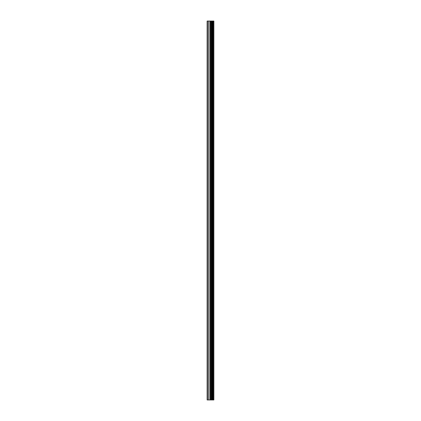 <?xml version="1.0" encoding="UTF-8"?>
<svg xmlns="http://www.w3.org/2000/svg" width="421" height="421" viewBox="0 0 421 421"><rect width="100%" height="100%" fill="white"/><g stroke="black" fill="none" stroke-linecap="round" stroke-linejoin="round"><path stroke-width="0.63" d="M210.726 399.95L213.863 399.95L213.863 21.05L207.137 21.05L207.137 399.95L210.726 399.95L210.726 21.05M213.642 399.95L213.642 21.05M212.963 399.95L212.963 21.05M212.395 399.95L212.395 21.05M211.968 399.95L211.968 21.05M211.405 399.95L211.405 21.05M210.589 399.95L210.589 21.05M209.879 399.95L209.879 21.05M208.463 399.95L208.463 21.05M207.4 399.95L207.4 21.05"/></g></svg>
